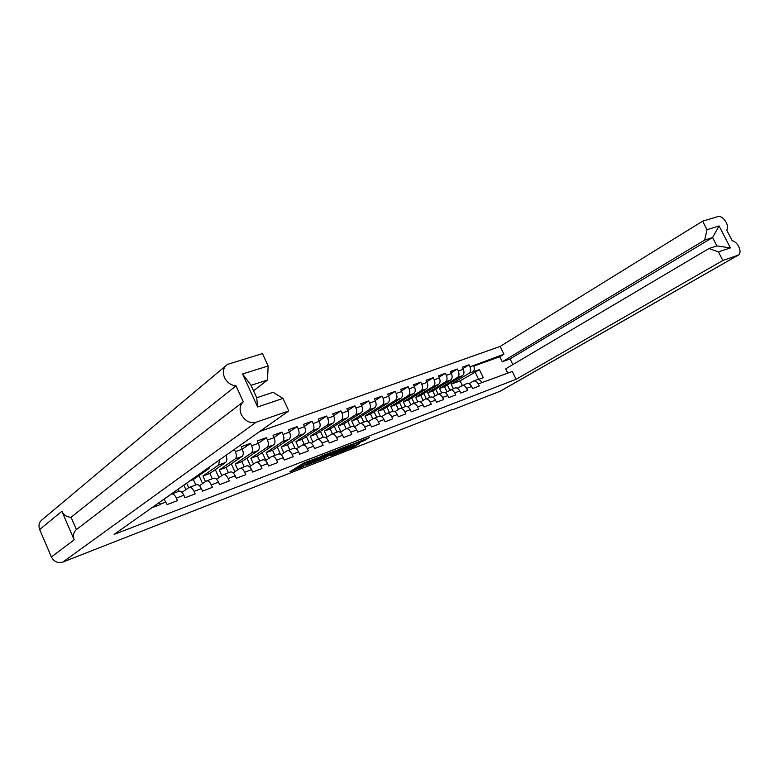 <?xml version="1.0" encoding="UTF-8"?>
<svg xmlns="http://www.w3.org/2000/svg" width="779" height="779" viewBox="0 0 779 779"><rect width="100%" height="100%" fill="white"/><g stroke="black" fill="none" stroke-linecap="round" stroke-linejoin="round"><path stroke-width="1.17" d="M317.793 457.624L303.274 463.291L289.856 471.772L303.956 466.202L300.295 467.39L300.772 466.777L310.811 461.947L307.16 463.125L307.656 462.492L317.793 457.624M357.843 443.193L365.069 440.223L369.168 437.642L354.124 443.602L340.287 452.132L355.214 446.192L359.528 443.348L343.802 450.476L353.276 444.458L359.567 441.664L357.756 443.008M452.852 409.696L500.303 391.165L738.064 255.21L722.834 260.488L516.087 379.305L114.124 534.423L288.785 410.923L256.106 422.247L62.943 562.019L452.706 409.384M321.513 459.318L335.213 450.788L321.328 456.124L306.02 465.355L321.513 459.318L321.016 458.237L329.663 452.901M338.875 449.337L323.119 458.831L332.302 453.729L336.518 452.122L330.724 455.861L338.573 452.677L352.4 444.137L338.875 449.337M738.064 255.21L738.395 255.064C740.488 253.526 740.576 250.672 738.667 246.495L738.658 246.476C736.827 243.175 734.655 241.227 732.133 240.623L726.729 230.146C727.995 228.325 727.82 225.744 726.213 222.385L726.203 222.356C723.701 218.101 721.003 216.153 718.102 216.523L702.629 221.178L500.137 346.431L503.916 354.221L473.622 365.507C474.762 368.37 474.469 370.492 472.765 371.885L479.455 369.684L483.301 377.659L478.179 379.577M500.137 346.431L259.689 431.498M234.382 449.386L235.404 451.654L242.308 449.152L250.536 443.397L251.627 445.783L258.385 443.339L257.304 440.963L266.418 437.681L267.499 440.047L274.111 437.662L273.03 435.305L281.949 432.092L283.02 434.429L289.496 432.092L288.425 429.765L297.159 426.619L298.221 428.937L304.56 426.649L303.498 424.341L312.048 421.264L313.1 423.552L319.302 421.312L318.251 419.034L326.625 416.025L327.677 418.284L333.753 416.093L332.701 413.834L340.91 410.893L341.942 413.123L347.892 410.971L346.859 408.751L354.893 405.859L355.925 408.069L361.758 405.966L360.726 403.756L368.603 400.932L369.626 403.113L375.342 401.049L374.319 398.867L382.031 396.092L383.054 398.264L388.653 396.238L387.64 394.077L395.206 391.36L396.209 393.502L401.701 391.516L400.698 389.383L408.108 386.715L409.111 388.838L414.496 386.89L413.493 384.777L420.767 382.158L421.77 384.261L427.048 382.353L426.055 380.259L433.192 377.698L434.176 379.772L439.356 377.903L438.373 375.829L445.374 373.316L446.357 375.371L451.44 373.531L450.457 371.486L457.322 369.012L458.305 371.057L463.291 369.246L462.317 367.221L469.055 364.796L470.019 366.812L473.622 365.507M250.536 443.397L241.217 446.747L242.308 449.152C243.632 452.55 243.545 454.975 242.055 456.436L226.056 467.458L219.259 469.971L235.161 458.958C236.65 457.497 236.728 455.063 235.404 451.654M481.86 382.625L478.277 383.979C476.982 381.613 475.394 380.639 473.535 381.038L477.118 379.704C478.978 379.295 480.565 380.269 481.86 382.625L512.29 371.476L516.087 379.305M478.277 383.979L479.26 386.014L472.551 388.555L471.577 386.52C470.273 384.135 468.685 383.151 466.825 383.55L466.66 383.609M471.577 386.52L466.611 388.39L467.595 390.435L460.769 393.035L459.785 390.97C458.471 388.565 456.883 387.562 455.024 387.961L454.868 388.02M459.785 390.97L454.722 392.889L455.715 394.953L448.753 397.592L447.759 395.518C446.435 393.083 444.848 392.071 442.998 392.46L442.842 392.519M447.759 395.518L442.608 397.465L443.602 399.549L436.513 402.246L435.51 400.143C434.176 397.689 432.588 396.657 430.738 397.047L430.583 397.105M435.51 400.143L430.251 402.13L431.254 404.243L424.029 406.989L423.016 404.866C421.682 402.383 420.085 401.341 418.245 401.721L418.089 401.779M423.016 404.866L417.661 406.891L418.674 409.024L411.293 411.828L410.28 409.676C408.936 407.174 407.339 406.112 405.508 406.492L403.337 401.876L421.02 390.844C422.695 389.432 422.948 387.241 421.77 384.261M410.28 409.676L404.817 411.74L405.83 413.902L398.312 416.755L397.29 414.594C395.936 412.052 394.34 410.971 392.509 411.351L392.353 411.409M397.29 414.594L391.72 416.697L392.743 418.868L385.069 421.79L384.037 419.599C382.674 417.038 381.077 415.937 379.256 416.307L379.1 416.366M384.037 419.599L378.351 421.751L379.383 423.942L371.554 426.921L370.522 424.711C369.149 422.121 367.552 421.001 365.731 421.361L365.585 421.42M370.522 424.711L364.708 426.902L365.75 429.122L357.756 432.16L356.714 429.92C355.341 427.301 353.744 426.171 351.933 426.522L351.787 426.58M356.714 429.92L350.793 432.16L351.835 434.409L343.685 437.506L342.633 435.247C341.251 432.598 339.654 431.449 337.852 431.8L337.697 431.848M342.633 435.247L336.586 437.525L337.638 439.804L329.313 442.969L328.251 440.68C326.859 438.002 325.262 436.834 323.48 437.175L323.324 437.233M328.251 440.68L322.078 443.008L323.139 445.306L314.628 448.538L313.567 446.231C312.165 443.514 310.578 442.326 308.796 442.667L308.64 442.725M313.567 446.231L307.267 448.607L308.328 450.934L299.642 454.235L298.571 451.898C297.159 449.152 295.572 447.944 293.8 448.276L293.654 448.334M298.571 451.898L292.125 454.332L293.206 456.679L284.325 460.048L283.244 457.682C281.832 454.907 280.245 453.68 278.483 454.001L278.337 454.06M283.244 457.682L276.662 460.175L277.743 462.551L268.677 465.998L267.587 463.602C266.165 460.798 264.578 459.552 262.835 459.853L262.689 459.912M267.587 463.602L260.858 466.144L261.948 468.549L252.678 472.074L251.588 469.649C250.147 466.806 248.569 465.54 246.836 465.842L246.69 465.891M251.588 469.649L244.703 472.249L245.804 474.684L236.329 478.277L235.219 475.833C233.778 472.96 232.2 471.665 230.487 471.957L230.341 472.016M235.219 475.833L228.189 478.491L229.299 480.955L219.6 484.635L218.49 482.152C217.039 479.241 215.462 477.926 213.767 478.209L213.631 478.267M218.49 482.152L211.304 484.869L212.414 487.362L202.501 491.13L201.381 488.618C199.921 485.677 198.353 484.334 196.668 484.606L196.532 484.665M201.381 488.618L194.02 491.403L195.139 493.925L184.993 497.781L183.873 495.24C182.403 492.25 180.835 490.897 179.18 491.15L179.034 491.208M183.873 495.24L176.336 498.083L177.466 500.634L167.086 504.578L164.087 499.096M151.749 507.82L160.455 504.529L159.374 502.436M709.017 248.511L716.875 245.921L712.571 237.546L704.693 240.068L707.001 229.688L719.075 225.939L730.39 247.897L718.433 251.919L709.017 248.511L505.688 368.837L507.791 373.17M722.834 260.488L718.433 251.919M707.001 229.688L702.629 221.178M704.693 240.068L502.26 361.768L499.816 356.714L473.875 366.111M503.916 354.221L499.816 356.714M468.939 383.726L473.535 381.038M472.765 371.885L469.172 373.199L451.197 384.164L460.146 380.853L479.455 369.684M469.172 373.199C470.876 371.807 471.159 369.674 470.019 366.812M268.151 366.003L267.509 380.035L251.033 385.313L256.71 397.738L273.137 392.314L283.04 398.42L257.606 406.969L242.551 373.949L268.151 366.003L262.455 353.608L227.517 364.377C223.3 367.357 222.288 371.739 224.488 377.503L224.488 377.503C227.088 382.557 230.925 385.323 236.027 385.839L243.282 401.779C239.883 405.041 239.221 409.287 241.295 414.516L241.295 414.516C244.966 421.059 249.903 423.63 256.106 422.247M288.785 410.923L283.04 398.42M267.509 380.035L253.535 390.795M457.166 388.166L466.825 383.55M463.291 369.246C464.43 372.128 464.148 374.261 462.453 375.663L444.507 386.637L439.56 388.468L457.477 377.484C459.172 376.082 459.444 373.939 458.305 371.057M446.893 391.642L444.507 386.637M441.693 392.947L439.56 388.468M466.611 388.39C465.306 386.004 463.719 385.011 461.859 385.41M445.169 392.684L455.024 387.961M451.44 373.531C452.589 376.442 452.317 378.594 450.622 379.996L432.754 390.99L427.71 392.859L445.549 381.856C447.243 380.454 447.506 378.292 446.357 375.371M435.12 395.975L432.754 390.99M429.862 397.378L427.71 392.859M454.722 392.889C453.407 390.474 451.82 389.461 449.96 389.86M432.949 397.3L437.36 394.612L442.998 392.46M439.356 377.903C440.524 380.834 440.262 383.005 438.577 384.407L420.767 395.42L415.635 397.319L433.406 386.306C435.091 384.894 435.344 382.723 434.176 379.772M423.124 400.387L420.767 395.42M417.797 401.886L415.635 397.319M442.608 397.465C441.284 395.021 439.697 393.999 437.837 394.388M420.485 402.003L425.003 399.238L430.738 397.047M427.048 382.353C428.216 385.313 427.963 387.504 426.288 388.916L408.566 399.939L403.337 401.876M410.903 404.876L408.566 399.939M430.251 402.13C428.917 399.666 427.33 398.624 425.48 399.014M407.768 406.804L412.412 403.95L418.245 401.721M414.496 386.89C415.684 389.88 415.441 392.09 413.766 393.502L396.131 404.535L390.795 406.511L408.4 395.469C410.066 394.047 410.299 391.847 409.111 388.838M398.439 409.452L396.131 404.535M393.025 411.244L390.795 406.511M417.661 406.891C416.317 404.398 414.73 403.347 412.889 403.726M394.807 411.692L399.569 408.751L405.353 406.55M401.701 391.516C402.899 394.544 402.665 396.764 401 398.176L383.453 409.228L378.019 411.244L395.528 400.182C397.183 398.77 397.407 396.54 396.209 393.502M385.741 414.107L383.453 409.228M380.356 416.229L378.019 411.244M404.817 411.74C403.464 409.228 401.876 408.157 400.036 408.537M381.583 416.687L386.462 413.659L392.509 411.351M388.653 396.238C389.851 399.286 389.636 401.526 387.981 402.947L370.531 414.009L364.991 416.054L382.401 404.992C384.037 403.571 384.261 401.331 383.054 398.264M372.8 418.849L370.531 414.009M367.532 421.488L364.991 416.054M391.72 416.697C390.357 414.146 388.76 413.065 386.939 413.435M368.097 421.79L373.102 418.654L379.256 416.307M375.342 401.049C376.549 404.135 376.345 406.395 374.709 407.816L357.357 418.878L351.709 420.972L369.003 409.9C370.638 408.478 370.843 406.21 369.626 403.113M359.596 423.679L357.357 418.878M354.474 426.902L351.709 420.972M378.351 421.751C376.987 419.17 375.39 418.07 373.569 418.43M354.338 426.989L359.47 423.757L365.731 421.361M361.758 405.966C362.985 409.082 362.78 411.351 361.154 412.782L343.928 423.854L338.164 425.986L355.341 414.915C356.957 413.483 357.152 411.195 355.925 408.069M346.168 428.684L343.928 423.854M340.91 431.907L338.164 425.986M364.708 426.902C363.335 424.302 361.748 423.172 359.927 423.533M340.287 432.306L345.555 428.966L351.933 426.522M347.892 410.971C349.128 414.126 348.943 416.414 347.337 417.846L330.218 428.917L324.337 431.099L341.397 420.027C343.003 418.586 343.188 416.288 341.942 413.123M332.477 433.806L330.218 428.917M327.073 437.009L324.337 431.099M350.793 432.16C349.411 429.531 347.823 428.392 346.012 428.742M325.943 437.73L331.348 434.273L337.852 431.8M333.753 416.093C334.999 419.268 334.824 421.585 333.227 423.016L316.245 434.098L310.246 436.308L327.161 425.237C328.757 423.795 328.923 421.478 327.677 418.284M318.514 439.025L316.245 434.098M312.954 442.209L310.246 436.308M336.586 437.525C335.194 434.867 333.607 433.708 331.805 434.059M311.298 443.27L316.849 439.697L323.48 437.175M319.302 421.312C320.558 424.526 320.403 426.853 318.815 428.294L301.979 439.366L295.854 441.635L312.632 430.563C314.21 429.122 314.365 426.785 313.1 423.552M304.268 444.361L301.979 439.366M298.542 447.506L295.854 441.635M322.078 443.008C320.675 440.32 319.088 439.142 317.306 439.483M296.341 448.938L302.038 445.237L308.796 442.667M304.56 426.649C305.826 429.891 305.68 432.238 304.112 433.689L287.422 444.76L281.17 447.068L297.792 436.006C299.35 434.555 299.496 432.199 298.221 428.937M289.72 449.795L287.422 444.76M283.838 452.911L281.17 447.068M307.267 448.607C305.855 445.89 304.268 444.692 302.486 445.023M281.063 454.732L286.915 450.895L293.8 448.276M289.496 432.092C290.771 435.373 290.645 437.74 289.087 439.19L272.553 450.252L266.175 452.618L282.641 441.557C284.179 440.106 284.306 437.73 283.02 434.429M274.88 455.355L272.553 450.252M268.813 458.422L266.175 452.618M292.125 454.332C290.713 451.577 289.126 450.359 287.363 450.681M265.454 460.652L271.462 456.679L278.483 454.001M274.111 437.662C275.396 440.982 275.279 443.368 273.75 444.819L257.382 455.871L250.867 458.276L267.158 447.234C268.677 445.773 268.794 443.387 267.499 440.047M259.719 461.022L257.382 455.871M253.477 464.05L250.867 458.276M276.662 460.175C275.24 457.38 273.653 456.153 271.9 456.465M249.504 466.709L255.668 462.59L262.835 459.853M258.385 443.339C259.689 446.698 259.582 449.103 258.073 450.564L241.889 461.596L235.229 464.06L251.335 453.027C252.844 451.577 252.941 449.162 251.627 445.783M244.236 466.816L241.889 461.596M237.809 469.786L235.229 464.06M260.858 466.144C259.426 463.32 257.849 462.064 256.106 462.375M233.194 472.902L239.533 468.627L246.836 465.842M228.422 472.726L226.056 467.458M221.801 475.638L219.259 469.971M244.703 472.249C243.272 469.396 241.685 468.111 239.961 468.413M216.513 479.241L223.028 474.8L230.487 471.957M225.988 455.326C227.205 458.675 227.108 461.041 225.676 462.434L209.882 473.437L202.93 476.008L218.636 465.014L219.561 459.873M212.268 478.773L209.882 473.437M205.432 481.607L202.93 476.008M228.189 478.491C226.747 475.599 225.17 474.294 223.456 474.586M199.463 485.726L206.153 481.11L213.767 478.209M209.96 466.66L208.928 468.568L193.348 479.552L189.94 480.818M195.753 484.947L193.348 479.552M188.703 487.703L186.668 483.126M211.304 484.869C209.843 481.948 208.275 480.624 206.581 480.896M182.013 492.367L188.898 487.566L196.668 484.606M178.878 491.267L177.992 489.261M194.02 491.403C192.559 488.443 190.991 487.089 189.316 487.362M164.165 499.173L171.234 494.178L179.18 491.15M176.336 498.083C174.866 495.084 173.308 493.711 171.653 493.964M500.829 390.902L500.303 391.165M62.943 562.019C57.86 563.421 54.004 561.737 51.385 556.966L39.661 529.525C38.171 525.221 39.203 521.784 42.748 519.213L225.443 366.111M61.882 511.287L74.171 539.837C72.69 535.796 73.44 532.378 76.41 529.593L71.093 517.256C66.867 517.139 63.8 515.143 61.882 511.287L39.661 529.525M478.666 379.402L475.015 371.817M462.259 385.254L460.146 380.853M453.32 388.604L451.197 384.164M185.889 489.67L183.863 485.113M202.579 483.584L198.996 475.57M218.899 477.615L215.325 469.649M234.878 471.762L231.305 463.836M258.346 443.27L266.418 437.681M250.507 466.027L246.943 458.149M274.042 437.516L281.949 432.092M265.814 460.408L262.26 452.58M289.399 431.887L297.159 426.619M280.567 454.381L277.256 447.117M304.433 426.386L312.048 421.264M294.91 448.227L291.94 441.761M319.166 421.001L326.625 416.025M309.127 442.589L306.332 436.503M333.578 415.733L340.91 410.893M323.168 437.292L320.432 431.362M347.707 410.572L354.893 405.859M336.956 432.131L334.259 426.308M361.553 405.518L368.603 400.932M350.462 427.077L347.804 421.361M375.118 400.572L382.031 396.092M363.715 422.121L361.096 416.502M388.409 395.722L395.206 391.36M376.715 417.262L374.124 411.731M401.438 390.97L408.108 386.715M389.461 412.49L386.91 407.057M414.224 386.306L420.767 382.158M401.974 407.807L399.452 402.461M426.756 381.749L433.192 377.698M414.243 403.22L411.75 397.952M439.054 377.27L445.374 373.316M426.288 398.712L423.834 393.531M451.119 372.878L457.322 369.012M438.119 394.291L435.685 389.188M462.96 368.564L469.055 364.796M449.726 389.948L447.321 384.914M76.41 529.593L243.282 401.779M71.093 517.256L236.027 385.839M156.628 505.98L156.092 504.753M512.845 364.591L510.079 358.895L502.26 361.768M719.075 225.939L712.571 237.546L510.079 358.895M730.39 247.897L716.875 245.921M251.033 385.313L242.551 373.949M256.71 397.738L257.606 406.969M306.498 461.869L307.062 462.921M306.799 462.337L301.376 464.985L301.882 466.095M300.197 467.186L299.788 466.29L301.376 464.985M294.783 468.598L299.934 466.602M318.494 459.386L321.016 458.237M321.523 456.299L308.309 464.362L316.303 460.74L324.376 455.754L324.911 455.111L321.425 456.095M346.801 446.27L338.076 451.606L338.573 452.677M335.788 452.667L338.076 451.606M342.088 448.801L336.168 451.099L332.828 453.242L342.088 448.801M352.78 446.065L354.27 445.393M165.946 502.007L160.289 504.149M462.453 375.663L457.477 377.484M450.622 379.996L445.549 381.856M438.577 384.407L433.406 386.306M426.288 388.916L421.02 390.844M413.766 393.502L408.4 395.469M401 398.176L395.528 400.182M387.981 402.947L382.401 404.992M374.709 407.816L369.003 409.9M361.154 412.782L355.341 414.915M347.337 417.846L341.397 420.027M333.227 423.016L327.161 425.237M318.815 428.294L312.632 430.563M304.112 433.689L297.792 436.006M289.087 439.19L282.641 441.557M273.75 444.819L267.158 447.234M258.073 450.564L251.335 453.027M242.055 456.436L235.161 458.958M225.676 462.434L218.636 465.014M208.928 468.568L205.461 469.834M51.385 556.966L74.171 539.837M308.465 461.11L308.776 461.801M307.238 461.577L307.656 462.492M300.275 465.676L300.772 466.777M319.166 459.123L319.672 460.204M336.255 452.482L336.742 453.553M362.761 440.086L363.238 441.099M354.757 445.198L355.214 446.192M352.916 446.007L353.403 447.058M364.66 439.356L365.069 440.223M738.395 255.064L500.634 391.009"/></g></svg>
